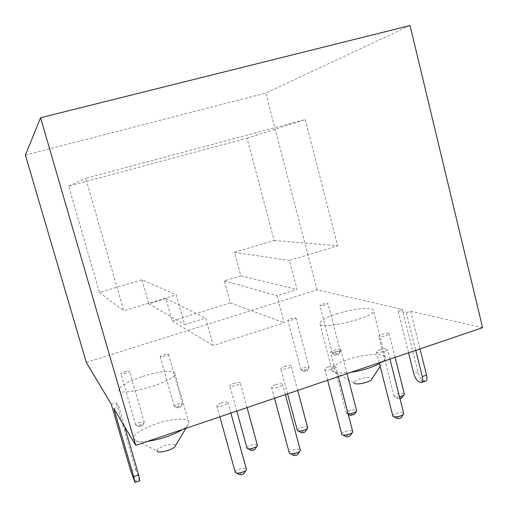 <?xml version="1.0" encoding="UTF-8"?>
<svg xmlns="http://www.w3.org/2000/svg" width="508" height="508" viewBox="0 0 508 508"><rect width="100%" height="100%" fill="white"/><g stroke="black" fill="none" stroke-linecap="round" stroke-linejoin="round"><path stroke-width="0.38" stroke-dasharray="2.54 1.91" d="M289.255 452.755C289.427 451.828 290.671 450.926 292.995 450.05C296.659 448.92 299.072 448.856 300.234 449.853M275.399 384.772C279.679 383.534 282.105 383.438 282.677 384.486C282.74 386.455 270.999 389.249 271.532 387.14C271.755 386.391 273.044 385.604 275.399 384.772M293.465 455.314L294.926 454.101C296.831 453.561 297.796 453.638 297.828 454.317M86.309 362.382L317.075 289.89L402.247 309.334L398.012 310.725L406.317 312.668L410.642 311.252L482.6 327.679M111.335 404.4L116.262 402.787L118.885 406.965L124.651 426.764M113.843 408.616L118.885 406.965M336.537 313.976C353.009 308.515 374.047 306.483 373.444 310.674C374.688 317.862 317.335 331.114 319.742 323.183C320.554 320.497 326.149 317.43 336.537 313.976M142.704 376.441C159.264 370.992 176.238 369.545 175 373.952C174.93 382.334 115.208 398.602 119.177 389.16C121.152 385.293 128.994 381.051 142.704 376.441M233.699 383.4C237.661 382.251 239.871 382.137 240.335 383.064C240.328 384.848 229.254 387.617 229.806 385.699C230.061 384.981 231.356 384.219 233.699 383.4M221.012 403.035C225.234 401.803 227.571 401.72 228.035 402.793C227.99 404.851 216.129 407.822 216.77 405.619C217.056 404.793 218.472 403.93 221.012 403.035M381.813 334.264C385.94 333.102 388.379 332.943 389.134 333.794C389.363 335.356 378.485 337.737 378.797 336.061L381.813 334.264M333.731 350.215C337.807 349.053 340.17 348.913 340.824 349.796C340.982 351.428 330.073 353.917 330.454 352.165C330.606 351.568 331.699 350.92 333.731 350.215M284.378 366.592C288.398 365.43 290.684 365.309 291.243 366.211C291.319 367.919 280.346 370.542 280.81 368.7C281.007 368.052 282.194 367.348 284.378 366.592M379.666 349.764C384.067 348.513 386.671 348.38 387.477 349.371C387.712 351.161 376.098 353.663 376.441 351.752C376.555 351.136 377.635 350.476 379.666 349.764M328.263 367.024C332.607 365.779 335.121 365.665 335.807 366.687C335.959 368.567 324.301 371.202 324.733 369.195C324.898 368.516 326.072 367.792 328.263 367.024M124.612 371.773C127.654 370.891 129.292 370.738 129.527 371.323C129.432 372.542 120.352 375.063 120.891 373.717C121.183 373.158 122.422 372.51 124.612 371.773M290.589 318.732C293.789 317.824 295.618 317.64 296.075 318.179C296.17 319.253 287.445 321.393 287.776 320.218L290.589 318.732M322.497 304.171C325.647 303.282 327.47 303.086 327.965 303.587C328.092 304.578 319.615 306.616 319.9 305.53L322.497 304.171M163.538 354.787C166.541 353.917 168.18 353.759 168.459 354.298C168.415 355.429 159.664 357.791 160.134 356.546L163.538 354.787M317.075 289.89L265.773 93.091L410.045 25.533M130.81 471.068L135.674 469.392L116.262 402.787M135.674 469.392L139.884 480.689M410.642 311.252L420.021 348.907M406.317 312.668L415.735 350.361M408.559 352.8L398.012 310.725M425.412 381.14L423.107 380.352C420.916 379.114 419.183 376.301 417.9 371.913L402.247 309.334M25.4 155.08L265.773 93.091M141.986 279.8L148.793 303.822L165.925 298.615L172.187 320.91L230.346 302.857L224.346 280.841L240.824 275.831L234.461 252.292L274.174 240.481L247.11 138.208L68.663 186.119L99.435 292.462L141.986 279.8L176.276 294.85L184.588 324.587L205.619 318.021L213.233 345.567L284.245 322.834L277.031 295.713L297.072 289.458L289.433 260.445L337.636 245.796L305.251 119.545L85.757 178.302L123.774 310.807L176.276 294.85M351.066 372.3C340.277 373.685 333.959 373.094 332.105 370.535L331.889 369.64C332.537 366.382 338.01 362.96 348.291 359.378C364.604 353.714 385.743 352.571 385.388 357.708L385.178 358.712C384.518 360.197 382.613 361.823 379.457 363.595M147.491 441.369C139.236 442.252 134.55 441.484 133.445 439.052L133.35 437.94C135.084 433.311 142.729 428.593 156.286 423.799C172.682 418.16 189.763 417.474 188.805 422.827L188.398 424.072C187.547 425.698 185.579 427.507 182.505 429.489M246.951 447.904C247.155 447.021 248.412 446.151 250.723 445.294C254.076 444.259 256.273 444.163 257.308 445.002M235.236 472.027C235.464 471.011 236.836 470.027 239.338 469.087C242.849 467.982 245.167 467.906 246.297 468.846M399.472 396.71C396.608 397.25 394.837 397.161 394.151 396.443L397.008 394.17C400.755 393.065 403.193 392.982 404.33 393.922M348.107 413.849L346.335 412.985C346.443 412.248 347.504 411.505 349.51 410.769C353.13 409.683 355.492 409.6 356.591 410.515M297.307 430.206C297.459 429.4 298.615 428.6 300.768 427.806C304.254 426.745 306.534 426.656 307.6 427.533M392.773 415.83C392.849 415.055 393.89 414.299 395.897 413.55C399.866 412.375 402.469 412.325 403.701 413.398M341.744 434.029C341.865 433.184 343.002 432.352 345.161 431.546C348.977 430.39 351.485 430.333 352.679 431.381M139.332 422.688C142.348 421.792 143.999 421.723 144.285 422.472L144.221 422.656C143.605 424.155 135.953 426.295 135.725 425.025L135.706 424.866C135.96 424.18 137.166 423.45 139.332 422.688M303.613 367.849C306.788 366.935 308.629 366.84 309.137 367.557L309.093 367.709C306.324 369.589 303.594 370.243 300.901 369.659L303.613 367.849M334.899 351.784C338.03 350.888 339.858 350.78 340.398 351.453L340.366 351.587C337.699 353.346 335.045 353.962 332.397 353.435L334.899 351.784M177.508 404.082C180.48 403.206 182.131 403.123 182.461 403.835L182.404 403.993C179.521 406.019 176.79 406.756 174.206 406.203L177.508 404.082M148.793 303.822L184.588 324.587M99.435 292.462L123.774 310.807M68.663 186.119L85.757 178.302M247.11 138.208L305.251 119.545M274.174 240.481L337.636 245.796M234.461 252.292L289.433 260.445M240.824 275.831L297.072 289.458M224.346 280.841L277.031 295.713M230.346 302.857L284.245 322.834M172.187 320.91L213.233 345.567M165.925 298.615L205.619 318.021M332.105 370.535L354.133 383.013C353.759 381.825 355.517 380.53 359.416 379.114C367.106 376.974 371.215 376.987 371.748 379.152M133.445 439.052L157.08 451.047C156.934 449.402 159.423 447.631 164.554 445.732C171.856 443.617 175.431 443.732 175.292 446.081M250.946 450.279L252.425 449.116C254.178 448.615 255.06 448.672 255.067 449.269M239.509 474.574L241.122 473.253C243.002 472.713 243.935 472.796 243.916 473.494M399.986 398.736L397.942 398.609L399.078 397.688C400.895 397.192 401.872 397.218 402.006 397.777M350.228 415.379L351.466 414.388C353.263 413.887 354.209 413.925 354.298 414.496M301.244 432.594L302.603 431.521C304.375 431.025 305.289 431.07 305.34 431.66M396.894 418.401L398.107 417.373C400.056 416.839 401.098 416.89 401.225 417.538M345.904 436.594L347.237 435.477C349.161 434.943 350.164 435.007 350.247 435.674M140.449 425.767L142.405 425.761L139.008 426.707L140.449 425.767M305.086 370.669L307.276 370.618L304 371.399L305.086 370.669M336.391 354.476L338.582 354.4L335.394 355.136L336.391 354.476M178.683 407.016L180.638 406.984L177.362 407.867L178.683 407.016M417.9 371.913L413.715 373.355M134.785 482.117L139.706 480.403M134.195 480.955L139.09 479.247M424.84 381.019L420.618 382.492M423.107 380.352L418.897 381.819M285.388 394.583L282.677 384.486M274.536 398.266L271.532 387.14M300.006 450.945L300.247 450.571M290.57 453.746L289.319 453.066M385.388 357.708L373.444 310.674M331.889 369.64L319.742 323.183M188.805 422.827L175 373.952M133.35 437.94L119.177 389.16M247.053 407.587L240.335 383.064M236.804 411.067L229.806 385.699M230.873 413.08L228.035 402.793M219.881 416.808L216.77 405.619M395.091 357.365L389.134 333.794M394.081 396.215L378.797 336.061M347.028 373.672L340.824 349.796M346.335 412.985L330.454 352.165M297.694 390.411L291.243 366.211M287.56 393.852L280.81 368.7M389.941 359.112L387.477 349.371M379.241 362.744L376.441 351.752M338.392 376.599L335.807 366.687M327.635 380.251L324.733 369.195M144.285 422.472L129.527 371.323M135.706 424.866L120.891 373.717M309.137 367.557L296.075 318.179M300.876 369.526L287.776 320.218M340.398 351.453L327.965 303.587M332.365 353.314L319.9 305.53M182.461 403.835L168.459 354.298M174.187 406.063L160.134 356.546M421.964 382.34L421.176 382.619M380.162 366.344L385.178 358.712M185.845 428.358L188.398 424.072M248.107 448.761L247.002 448.177M246.113 469.983L246.316 469.659M236.658 473.075L235.293 472.357M404.082 394.722L404.324 394.367M397.942 398.609L394.151 396.443M356.375 411.359L356.591 411.023M348.215 414.249L346.399 413.226M298.38 431.019L297.364 430.466M403.396 414.376L403.701 413.931M393.884 416.687L392.855 416.103M352.412 432.416L352.685 431.997M342.957 434.956L341.82 434.321M142.405 425.761L144.221 422.656M139.008 426.707L135.725 425.025M307.276 370.618L309.093 367.709M304 371.399L300.901 369.659M338.582 354.4L340.366 351.587M335.394 355.136L332.397 353.435M180.638 406.984L182.404 403.993M177.362 407.867L174.206 406.203"/><path stroke-width="0.76" d="M300.234 449.853L300.247 450.571C299.472 452.869 289.941 455.041 289.319 453.066L274.536 398.266M300.006 450.945L297.828 454.317C296.348 455.511 294.894 455.841 293.465 455.314L290.57 453.746M135.725 445.364L113.843 408.616L133.731 476.739L134.957 482.41L130.81 471.068L111.335 404.4L86.309 362.382L25.4 155.08L40.564 117.742L135.725 445.364L482.6 327.679L410.045 25.533L40.564 117.742M124.651 426.764L138.697 475.012L139.884 480.689L135.084 482.365M420.021 348.907L426.542 375.101C427.355 378.892 426.98 380.905 425.412 381.14L421.964 382.34M415.735 350.361L422.281 376.587C423.1 380.378 422.732 382.391 421.176 382.619L418.897 381.819C416.719 380.575 414.992 377.749 413.715 373.355L408.559 352.8M379.457 363.595C371.793 367.633 362.325 370.535 351.066 372.3M182.505 429.489C172.466 435.432 160.795 439.395 147.491 441.369M257.308 445.002L257.321 445.656C256.572 447.77 247.504 449.974 247.002 448.177L236.804 411.067M246.297 468.846L246.316 469.659C245.44 472.059 235.852 474.409 235.293 472.357L219.881 416.808M404.33 393.922L404.324 394.367C403.758 395.294 402.145 396.075 399.472 396.71M356.591 410.515L356.591 411.023C354.965 412.756 352.139 413.702 348.107 413.849M307.6 427.533L307.607 428.117C306.934 430.143 297.917 432.206 297.364 430.466L287.56 393.852M403.701 413.398L403.701 413.931C403.098 416.033 393.579 417.932 392.855 416.103L379.241 362.744M352.679 431.381L352.685 431.997C352.006 434.2 342.494 436.226 341.82 434.321L327.635 380.251M380.162 366.344L371.748 379.152C370.84 382.194 355.124 385.623 354.133 383.013M185.845 428.358L175.292 446.081C173.888 449.637 157.791 454.025 157.08 451.047M257.162 445.922L255.067 449.269C253.644 450.393 252.273 450.729 250.946 450.279L248.107 448.761M246.113 469.983L243.916 473.494C242.392 474.745 240.919 475.107 239.509 474.574L236.658 473.075M404.082 394.722L402.006 397.777L399.986 398.736M356.375 411.359L354.298 414.496L350.228 415.379L348.215 414.249M307.416 428.415L305.34 431.66C303.955 432.727 302.59 433.038 301.244 432.594L298.38 431.019M403.396 414.376L401.225 417.538C399.809 418.617 398.367 418.903 396.894 418.401L393.884 416.687M352.412 432.416L350.247 435.674C348.799 436.804 347.351 437.115 345.904 436.594L342.957 434.956M133.731 476.739L138.697 475.012M426.542 375.101L422.281 376.587M300.33 450.221L285.388 394.583M257.41 445.351L247.053 407.587M246.418 469.29L230.873 413.08M404.374 394.113L395.091 357.365M356.654 410.756L347.028 373.672M307.677 427.831L297.694 390.411M403.758 413.626L389.941 359.112M352.762 431.673L338.392 376.599"/></g></svg>
